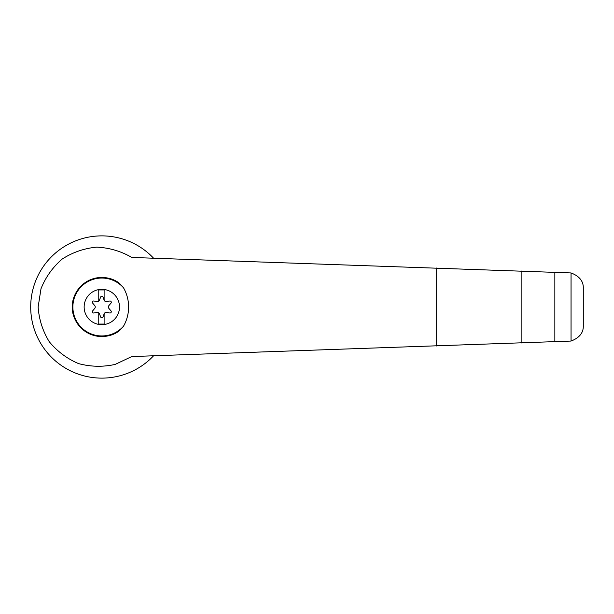 <?xml version="1.0" encoding="UTF-8"?>
<svg xmlns="http://www.w3.org/2000/svg" width="614" height="614" viewBox="0 0 614 614"><rect width="100%" height="100%" fill="white"/><g stroke="black" fill="none" stroke-linecap="round" stroke-linejoin="round"><path stroke-width="0.92" d="M101.824 289.324A17.676 17.676 0 0 1 110.029 322.657A17.676 17.676 0 0 1 84.663 311.221A17.676 17.676 0 0 1 101.824 289.324M98.762 312.833A2.187 2.187 0 0 0 97.058 312.426L93.911 312.994A1.312 1.312 0 0 1 92.676 310.861L94.74 308.412A2.187 2.187 0 0 0 94.74 305.588L92.676 303.139A1.312 1.312 0 0 1 93.911 301.006L97.058 301.574A2.187 2.187 0 0 0 98.762 301.167L98.762 289.931L104.894 289.931L104.894 301.167A2.187 2.187 0 0 0 106.59 301.574L109.745 301.006A1.312 1.312 0 0 1 110.98 303.139L108.908 305.588A2.187 2.187 0 0 0 108.908 308.412L110.98 310.861A1.312 1.312 0 0 1 109.745 312.994L106.59 312.426A2.187 2.187 0 0 0 104.142 313.838L103.06 316.855A1.312 1.312 0 0 1 100.589 316.855L99.506 313.838A2.187 2.187 0 0 0 98.762 312.833L98.762 324.069L104.894 324.069L104.894 312.833M131.81 257.45C120.966 251.172 109.277 247.734 96.751 247.143C84.264 248.309 72.751 252.277 62.198 259.047C52.712 267.236 45.643 277.137 40.992 288.757L38.137 307C39.02 319.487 42.734 331.069 49.273 341.745C57.255 351.4 67.01 358.683 78.546 363.595C90.657 366.834 102.837 367.118 115.087 364.432L131.81 356.55L571.043 341.062L571.043 272.938L131.81 257.45M153.577 258.21A71.124 71.124 0 0 0 52.029 256.215A71.124 71.124 0 0 0 52.029 357.785A71.124 71.124 0 0 0 153.577 355.79M571.043 272.938C579.455 276.162 583.538 281.281 583.3 288.296L583.3 325.704C583.538 332.719 579.455 337.838 571.043 341.062M521.148 343.072L521.148 270.928M436.669 345.997L436.669 268.003M554.849 341.906L554.849 272.094M123.529 287.836A37.561 36.287 90 0 1 123.529 326.164L119.438 330.723C101.041 344.984 71.8 330.278 72.283 307C71.8 283.722 101.041 269.016 119.438 283.277L123.529 287.836A28.958 28.958 0 0 0 81.777 286.109A28.958 28.958 0 0 0 81.777 327.891A28.958 28.958 0 0 0 123.529 326.164M104.894 301.167A2.187 2.187 0 0 1 104.142 300.162L103.06 297.145A1.312 1.312 0 0 0 100.589 297.145L99.506 300.162A2.187 2.187 0 0 1 98.762 301.167M119.438 330.723A29.549 29.549 0 0 1 79.943 287.152A29.549 29.549 0 0 1 119.438 283.277A29.549 29.549 0 0 0 79.943 326.848A29.549 29.549 0 0 0 119.438 330.723"/></g></svg>
